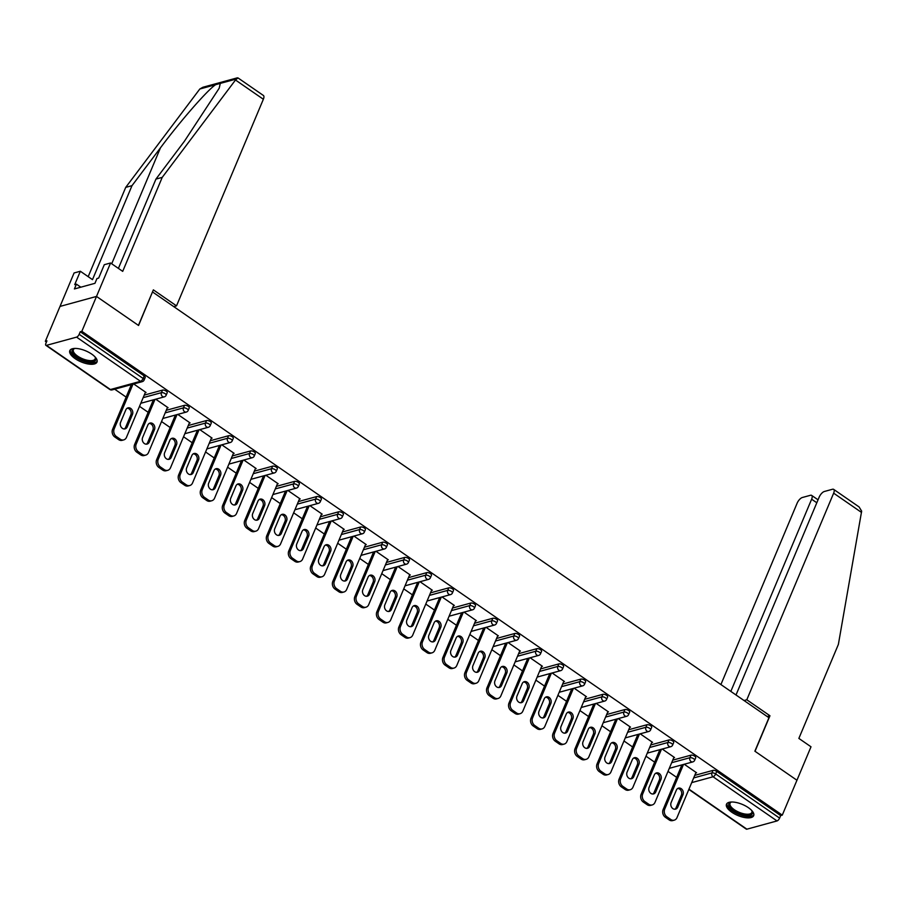 <?xml version="1.0" encoding="UTF-8"?>
<svg xmlns="http://www.w3.org/2000/svg" width="907" height="907" viewBox="0 0 907 907"><rect width="100%" height="100%" fill="white"/><g stroke="black" fill="none" stroke-linecap="round" stroke-linejoin="round"><path stroke-width="1.36" d="M75.1 358.628A14.739 5.975 -157.2 0 0 96.992 362.074A14.739 5.975 -157.2 0 0 91.698 354.093A14.739 5.975 -157.2 0 0 69.805 350.646A14.739 5.975 -157.2 0 0 75.1 358.628M731.779 812.218A14.739 5.975 -157.2 0 0 753.672 815.665A14.739 5.975 -157.2 0 0 748.377 807.672A14.739 5.975 -157.2 0 0 726.484 804.237A14.739 5.975 -157.2 0 0 731.779 812.218M118.398 268.393L155.936 179.098L162.217 177.387L122.706 271.363L110.563 262.985L104.294 264.697L98.67 278.075L96.958 278.54L94.952 283.324L74.419 288.948L76.426 284.163L74.725 284.628L80.349 271.25L74.079 272.962L45.35 341.304L46.45 342.064M114.679 389.194L126.13 397.096M139.508 406.336L148.158 412.311M161.525 421.551L170.176 427.526M183.554 436.766L192.193 442.729M205.572 451.969L214.211 457.944M227.589 467.184L236.239 473.159M249.618 482.388L258.257 488.363M271.635 497.603L280.274 503.578M293.653 512.818L302.303 518.781M315.67 528.021L324.321 533.996M337.699 543.236L346.338 549.211M359.716 558.451L368.367 564.415M381.734 573.655L390.384 579.63M403.762 588.87L412.402 594.833M425.78 604.073L434.43 610.048M447.797 619.288L456.448 625.263M469.826 634.503L478.465 640.467M491.843 649.707L500.494 655.682M513.861 664.922L522.511 670.897M535.89 680.125L544.529 686.1M557.907 695.34L566.546 701.315M579.924 710.555L588.575 716.519M601.953 725.759L610.592 731.734M623.971 740.974L632.61 746.949M645.988 756.189L654.639 762.152M668.006 771.392L676.656 777.367M110.563 262.985L96.505 296.43L60.009 306.419L96.505 296.43L138.567 325.488L152.433 292.088M152.637 292.031L768.943 717.732L754.873 751.189L796.947 780.247L782.276 815.132L780.678 815.563L716.734 771.392L715.668 773.943L779.612 818.114L780.678 815.563M779.612 818.114A2.834 1.19 124.6 0 1 777.016 820.937L746.903 829.179A2.834 1.19 124.6 0 1 746.291 829.123L688.844 789.441M173.747 306.623L176.514 305.863L153.362 289.866L138.431 325.386L96.505 296.43L81.845 331.316L782.276 815.132M45.35 341.304L46.949 340.862L45.872 343.413A2.834 1.19 -55.4 0 0 45.86 345.306A2.834 1.19 -55.4 0 0 46.461 345.363L76.573 337.132A2.834 1.19 -55.4 0 0 79.17 334.298L80.247 331.758L81.845 331.316M684.252 764.25L696.576 772.764L695.76 772.991M80.247 331.758L144.19 375.917A2.834 1.145 22.8 0 1 145.211 377.459L144.134 380.01A2.834 1.145 22.8 0 0 143.125 378.468L144.19 375.917M694.751 775.372L713.027 770.372A2.834 1.145 22.8 0 1 716.734 771.392M144.224 395.112L162.5 390.112A2.834 1.145 22.8 0 1 166.208 391.132A2.834 1.145 22.8 0 1 167.228 392.674L166.162 395.214A2.834 1.145 22.8 0 0 165.142 393.683A2.834 1.145 -157.2 0 0 161.423 392.652L162.5 390.112M166.253 410.315L184.518 405.316A2.834 1.145 22.8 0 1 188.237 406.347A2.834 1.145 22.8 0 1 189.246 407.878L188.18 410.429A2.834 1.145 22.8 0 0 187.159 408.898A2.834 1.145 -157.2 0 0 183.452 407.867L184.518 405.316M188.271 425.53L206.547 420.531A2.834 1.145 22.8 0 1 210.254 421.551A2.834 1.145 22.8 0 1 211.274 423.093L210.197 425.644A2.834 1.145 22.8 0 0 209.188 424.102A2.834 1.145 -157.2 0 0 205.47 423.081L206.547 420.531M210.288 440.734L228.564 435.734A2.834 1.145 22.8 0 1 232.271 436.766A2.834 1.145 22.8 0 1 233.292 438.296L232.226 440.847A2.834 1.145 22.8 0 0 231.206 439.317A2.834 1.145 -157.2 0 0 227.487 438.285L228.564 435.734M232.317 455.949L250.581 450.949A2.834 1.145 22.8 0 1 254.3 451.981A2.834 1.145 22.8 0 1 255.309 453.511L254.243 456.062A2.834 1.145 22.8 0 0 253.223 454.52A2.834 1.145 -157.2 0 0 249.516 453.5L250.581 450.949M254.334 471.164L272.599 466.164A2.834 1.145 22.8 0 1 276.318 467.184A2.834 1.145 22.8 0 1 277.338 468.726L276.261 471.266A2.834 1.145 22.8 0 0 275.24 469.735A2.834 1.145 -157.2 0 0 271.533 468.704L272.599 466.164M276.352 486.367L294.628 481.368A2.834 1.145 22.8 0 1 298.335 482.399A2.834 1.145 22.8 0 1 299.355 483.93L298.29 486.481A2.834 1.145 22.8 0 0 297.269 484.95A2.834 1.145 -157.2 0 0 293.551 483.919L294.628 481.368M298.38 501.582L316.645 496.583A2.834 1.145 22.8 0 1 320.364 497.603A2.834 1.145 22.8 0 1 321.373 499.145L320.307 501.696A2.834 1.145 22.8 0 0 319.287 500.154A2.834 1.145 -157.2 0 0 315.579 499.133L316.645 496.583M320.398 516.786L338.662 511.797A2.834 1.145 22.8 0 1 342.381 512.818A2.834 1.145 22.8 0 1 343.402 514.348L342.324 516.899A2.834 1.145 22.8 0 0 341.304 515.369A2.834 1.145 -157.2 0 0 337.597 514.337L338.662 511.797M342.415 532.001L360.691 527.001A2.834 1.145 22.8 0 1 364.399 528.033A2.834 1.145 22.8 0 1 365.419 529.563L364.342 532.114A2.834 1.145 22.8 0 0 363.333 530.572A2.834 1.145 -157.2 0 0 359.614 529.552L360.691 527.001M364.444 547.216L382.709 542.216A2.834 1.145 22.8 0 1 386.427 543.236A2.834 1.145 22.8 0 1 387.436 544.778L386.371 547.318A2.834 1.145 22.8 0 0 385.35 545.787A2.834 1.145 -157.2 0 0 381.643 544.767L382.709 542.216M386.461 562.419L404.726 557.42A2.834 1.145 22.8 0 1 408.445 558.451A2.834 1.145 22.8 0 1 409.465 559.982L408.388 562.533A2.834 1.145 22.8 0 0 407.368 561.002A2.834 1.145 -157.2 0 0 403.66 559.97L404.726 557.42M408.479 577.634L426.755 572.634A2.834 1.145 22.8 0 1 430.462 573.655A2.834 1.145 22.8 0 1 431.483 575.197L430.406 577.748A2.834 1.145 22.8 0 0 429.396 576.206A2.834 1.145 -157.2 0 0 425.678 575.185L426.755 572.634M430.496 592.849L448.772 587.849A2.834 1.145 22.8 0 1 452.48 588.87A2.834 1.145 22.8 0 1 453.5 590.412L452.434 592.951A2.834 1.145 22.8 0 0 451.414 591.421A2.834 1.145 -157.2 0 0 447.695 590.389L448.772 587.849M452.525 608.053L470.79 603.053A2.834 1.145 22.8 0 1 474.508 604.085A2.834 1.145 22.8 0 1 475.529 605.615L474.452 608.166A2.834 1.145 22.8 0 0 473.431 606.624A2.834 1.145 -157.2 0 0 469.724 605.604L470.79 603.053M474.542 623.268L492.818 618.268A2.834 1.145 22.8 0 1 496.526 619.288A2.834 1.145 22.8 0 1 497.546 620.83L496.469 623.381A2.834 1.145 22.8 0 0 495.46 621.839A2.834 1.145 -157.2 0 0 491.741 620.819L492.818 618.268M496.56 638.471L514.836 633.471A2.834 1.145 22.8 0 1 518.543 634.503A2.834 1.145 22.8 0 1 519.564 636.034L518.498 638.585A2.834 1.145 22.8 0 0 517.478 637.054A2.834 1.145 -157.2 0 0 513.759 636.022L514.836 633.471M518.589 653.686L536.853 648.686A2.834 1.145 22.8 0 1 540.572 649.718A2.834 1.145 22.8 0 1 541.581 651.249L540.515 653.8A2.834 1.145 22.8 0 0 539.495 652.258A2.834 1.145 -157.2 0 0 535.788 651.237L536.853 648.686M540.606 668.901L558.882 663.901A2.834 1.145 22.8 0 1 562.589 664.922A2.834 1.145 22.8 0 1 563.61 666.464L562.533 669.003A2.834 1.145 22.8 0 0 561.524 667.473A2.834 1.145 -157.2 0 0 557.805 666.441L558.882 663.901M562.623 684.105L580.899 679.105A2.834 1.145 22.8 0 1 584.607 680.137A2.834 1.145 22.8 0 1 585.627 681.667L584.562 684.218A2.834 1.145 22.8 0 0 583.541 682.688A2.834 1.145 -157.2 0 0 579.822 681.656L580.899 679.105M584.652 699.32L602.917 694.32A2.834 1.145 22.8 0 1 606.636 695.34A2.834 1.145 22.8 0 1 607.645 696.882L606.579 699.433A2.834 1.145 22.8 0 0 605.559 697.891A2.834 1.145 -157.2 0 0 601.851 696.871L602.917 694.32M606.67 714.523L624.934 709.535A2.834 1.145 22.8 0 1 628.653 710.555A2.834 1.145 22.8 0 1 629.673 712.086L628.596 714.637A2.834 1.145 22.8 0 0 627.576 713.106A2.834 1.145 -157.2 0 0 623.869 712.074L624.934 709.535M628.687 729.738L646.963 724.738A2.834 1.145 22.8 0 1 650.67 725.77A2.834 1.145 22.8 0 1 651.691 727.301L650.625 729.852A2.834 1.145 22.8 0 0 649.605 728.31A2.834 1.145 -157.2 0 0 645.886 727.289L646.963 724.738M650.716 744.953L668.981 739.953A2.834 1.145 22.8 0 1 672.699 740.974A2.834 1.145 22.8 0 1 673.708 742.516L672.643 745.055A2.834 1.145 22.8 0 0 671.622 743.525A2.834 1.145 -157.2 0 0 667.915 742.504L668.981 739.953M672.733 760.157L690.998 755.157A2.834 1.145 22.8 0 1 694.717 756.189A2.834 1.145 22.8 0 1 695.737 757.719L694.66 760.27A2.834 1.145 22.8 0 0 693.64 758.74A2.834 1.145 -157.2 0 0 689.932 757.708L690.998 755.157M673.731 757.776L674.559 757.549L662.235 749.035M651.714 742.561L652.541 742.345L640.206 733.82M629.696 727.357L630.512 727.131L618.189 718.616M607.667 712.142L608.495 711.916L596.171 703.401M585.65 696.939L586.478 696.712L574.142 688.198M563.632 681.724L564.449 681.497L552.125 672.983M541.604 666.509L542.431 666.282L530.107 657.768M519.586 651.305L520.414 651.079L508.079 642.564M497.569 636.09L498.385 635.864L486.061 627.349M475.551 620.876L476.368 620.66L464.044 612.146M453.523 605.672L454.35 605.445L442.015 596.931M431.505 590.457L432.333 590.23L419.998 581.716M409.488 575.253L410.304 575.027L397.98 566.512M387.459 560.038L388.287 559.812L375.952 551.297M365.442 544.824L366.269 544.608L353.934 536.082M343.424 529.62L344.241 529.393L331.917 520.879M321.395 514.405L322.223 514.178L309.899 505.664M299.378 499.201L300.206 498.975L287.87 490.46M277.361 483.987L278.177 483.76L265.853 475.245M255.332 468.772L256.159 468.545L243.836 460.03M233.314 453.568L234.142 453.341L221.807 444.827M211.297 438.353L212.113 438.126L199.789 429.612M189.268 423.15L190.096 422.923L177.772 414.408M167.251 407.935L168.078 407.708L155.743 399.193M145.233 392.72L146.05 392.493L133.726 383.978M670.749 819.463L666.94 816.833L665.353 817.264L669.162 819.905L670.749 819.463A5.669 4.603 74.7 0 0 674.264 820.155A5.669 4.603 74.7 0 0 676.996 817.615L696.009 772.367M665.353 817.264A5.669 4.603 -105.3 0 1 663.119 809.566L664.718 809.123L683.493 764.454M664.718 809.123A5.669 4.603 74.7 0 0 666.94 816.833M682.982 794.713A4.444 3.605 74.7 0 0 682.404 789.872A4.444 3.605 74.7 0 0 678.493 788.138A4.444 3.605 74.7 0 0 676.35 790.133L671.123 802.559A4.444 3.605 74.7 0 0 671.69 807.4A4.444 3.605 74.7 0 0 675.613 809.135A4.444 3.605 74.7 0 0 677.756 807.139L682.982 794.713L681.384 795.156A4.444 3.605 74.7 0 0 681.078 790.734A4.444 3.605 74.7 0 0 677.722 788.466M674.264 820.155L672.665 820.597A5.669 4.603 -105.3 0 1 669.162 819.905M663.119 809.566L681.905 764.884M674.785 809.237A4.444 3.605 74.7 0 0 676.157 807.57L681.384 795.156M648.732 804.248L644.922 801.618L643.324 802.06L647.133 804.69L648.732 804.248A5.669 4.603 74.7 0 0 652.235 804.94A5.669 4.603 74.7 0 0 654.979 802.4L673.992 757.164M643.324 802.06A5.669 4.603 -105.3 0 1 641.102 794.351L642.7 793.92L661.475 749.239M642.7 793.92A5.669 4.603 74.7 0 0 644.922 801.618M660.954 779.498A4.444 3.605 74.7 0 0 660.387 774.657A4.444 3.605 74.7 0 0 656.464 772.923A4.444 3.605 74.7 0 0 654.321 774.918L649.106 787.344A4.444 3.605 74.7 0 0 649.673 792.185A4.444 3.605 74.7 0 0 653.596 793.92A4.444 3.605 74.7 0 0 655.738 791.924L660.954 779.498L659.366 779.941A4.444 3.605 74.7 0 0 659.049 775.53A4.444 3.605 74.7 0 0 655.704 773.263M652.235 804.94L650.648 805.382A5.669 4.603 -105.3 0 1 647.133 804.69M641.102 794.351L659.877 749.681M652.757 794.022A4.444 3.605 74.7 0 0 654.14 792.367L659.366 779.941M626.714 789.045L622.905 786.414L621.306 786.845L625.116 789.475L626.714 789.045A5.669 4.603 74.7 0 0 630.218 789.736A5.669 4.603 74.7 0 0 632.961 787.185L651.974 741.949M621.306 786.845A5.669 4.603 -105.3 0 1 619.084 779.147L620.671 778.705L639.458 734.035M620.671 778.705A5.669 4.603 74.7 0 0 622.905 786.414M638.936 764.295A4.444 3.605 74.7 0 0 638.369 759.454A4.444 3.605 74.7 0 0 634.447 757.719A4.444 3.605 74.7 0 0 632.304 759.715L627.077 772.129A4.444 3.605 74.7 0 0 627.655 776.982A4.444 3.605 74.7 0 0 631.567 778.705A4.444 3.605 74.7 0 0 633.71 776.721L638.936 764.295L637.338 764.726A4.444 3.605 74.7 0 0 637.031 760.315A4.444 3.605 74.7 0 0 633.687 758.048M630.218 789.736L628.619 790.167A5.669 4.603 -105.3 0 1 625.116 789.475M619.084 779.147L637.859 734.466M630.739 778.818A4.444 3.605 74.7 0 0 632.122 777.152L637.338 764.726M604.686 773.83L600.876 771.199L599.289 771.642L603.098 774.272L604.686 773.83A5.669 4.603 74.7 0 0 608.2 774.521A5.669 4.603 74.7 0 0 610.933 771.982L629.957 726.745M599.289 771.642A5.669 4.603 -105.3 0 1 597.055 763.932L598.654 763.501L617.429 718.82M598.654 763.501A5.669 4.603 74.7 0 0 600.876 771.199M616.919 749.08A4.444 3.605 74.7 0 0 616.341 744.239A4.444 3.605 74.7 0 0 612.429 742.504A4.444 3.605 74.7 0 0 610.286 744.5L605.06 756.926A4.444 3.605 74.7 0 0 605.627 761.767A4.444 3.605 74.7 0 0 609.549 763.501A4.444 3.605 74.7 0 0 611.692 761.506L616.919 749.08L615.32 749.522A4.444 3.605 74.7 0 0 615.014 745.101A4.444 3.605 74.7 0 0 611.658 742.833M608.2 774.521L606.602 774.963A5.669 4.603 -105.3 0 1 603.098 774.272M597.055 763.932L615.842 719.262M608.722 763.603A4.444 3.605 74.7 0 0 610.094 761.948L615.32 749.522M582.668 758.626L578.859 755.985L577.26 756.427L581.07 759.057L582.668 758.626A5.669 4.603 74.7 0 0 586.171 759.318A5.669 4.603 74.7 0 0 588.915 756.767L607.928 711.53M577.26 756.427A5.669 4.603 -105.3 0 1 575.038 748.717L576.637 748.286L595.411 703.605M576.637 748.286A5.669 4.603 74.7 0 0 578.859 755.985M594.901 733.876A4.444 3.605 74.7 0 0 594.323 729.024A4.444 3.605 74.7 0 0 590.412 727.301A4.444 3.605 74.7 0 0 588.258 729.285L583.042 741.711A4.444 3.605 74.7 0 0 583.609 746.552A4.444 3.605 74.7 0 0 587.532 748.286A4.444 3.605 74.7 0 0 589.675 746.291L594.901 733.876L593.303 734.307A4.444 3.605 74.7 0 0 592.985 729.897A4.444 3.605 74.7 0 0 589.641 727.629M586.171 759.318L584.584 759.749A5.669 4.603 -105.3 0 1 581.07 759.057M575.038 748.717L593.813 704.047M586.704 748.388A4.444 3.605 74.7 0 0 588.076 746.733L593.303 734.307M560.651 743.411L556.841 740.781L555.243 741.212L559.052 743.853L560.651 743.411A5.669 4.603 74.7 0 0 564.154 744.103A5.669 4.603 74.7 0 0 566.898 741.563L585.911 696.315M555.243 741.212A5.669 4.603 -105.3 0 1 553.021 733.514L554.608 733.071L573.394 688.402M554.608 733.071A5.669 4.603 74.7 0 0 556.841 740.781M572.873 718.661A4.444 3.605 74.7 0 0 572.306 713.82A4.444 3.605 74.7 0 0 568.383 712.086A4.444 3.605 74.7 0 0 566.24 714.081L561.014 726.507A4.444 3.605 74.7 0 0 561.592 731.348A4.444 3.605 74.7 0 0 565.503 733.083A4.444 3.605 74.7 0 0 567.657 731.087L572.873 718.661L571.274 719.092A4.444 3.605 74.7 0 0 570.968 714.682A4.444 3.605 74.7 0 0 567.623 712.414M564.154 744.103L562.555 744.534A5.669 4.603 -105.3 0 1 559.052 743.853M553.021 733.514L571.795 688.832M564.676 733.185A4.444 3.605 74.7 0 0 566.059 731.518L571.274 719.092M751.835 810.62A12.755 5.17 22.8 0 1 752.039 810.994A12.755 5.17 22.8 0 1 739.16 813.67A12.755 5.17 22.8 0 1 730.963 802.128A12.755 5.17 22.8 0 1 731.371 802.015M731.45 802.015A11.814 4.784 -157.2 0 0 730.056 803.296A11.814 4.784 -157.2 0 0 739.602 812.502A11.814 4.784 -157.2 0 0 751.835 812.457A11.814 4.784 -157.2 0 0 751.778 810.563M726.961 803.5A14.648 5.941 -157.2 0 0 738.944 814.407A14.648 5.941 -157.2 0 0 753.864 814.815M95.156 357.029A12.755 5.17 22.8 0 1 95.371 357.403A12.755 5.17 22.8 0 1 82.48 360.079A12.755 5.17 22.8 0 1 74.283 348.537A12.755 5.17 22.8 0 1 74.691 348.435M74.771 348.435A11.814 4.784 -157.2 0 0 73.376 349.717A11.814 4.784 -157.2 0 0 82.922 358.911A11.814 4.784 -157.2 0 0 95.156 358.866A11.814 4.784 -157.2 0 0 95.099 356.973M70.281 349.921A14.648 5.941 -157.2 0 0 82.265 360.816A14.648 5.941 -157.2 0 0 97.185 361.224M833.68 489.383L859.076 506.922L861.65 511.129L838.374 644.423L798.863 738.411L811.005 746.79L796.947 780.247L755.021 751.291L769.952 715.759L746.801 699.773L833.646 493.17A5.669 2.381 -55.4 0 0 833.68 489.383A5.669 2.381 -55.4 0 0 832.467 489.27L824.384 491.481A5.669 2.381 -55.4 0 0 819.18 497.127L736.008 694.989M746.801 699.773L744.023 700.533M816.81 502.773L811.629 499.201A5.669 2.381 -55.4 0 0 811.652 495.403A5.669 2.381 -55.4 0 0 810.439 495.29L802.355 497.501A5.669 2.381 -55.4 0 0 797.151 503.158L720.906 684.558M811.629 499.201L730.827 691.406M769.952 715.759L767.175 716.519M235.491 80.009L237.997 77.923L263.393 95.462A5.669 2.381 124.6 0 1 263.359 99.26L235.491 80.009L162.217 177.387M155.936 179.098L184.404 141.265L219.177 88.251L220.299 83.399L215.662 84.668C207.828 89.612 180.368 121.039 160.471 147.818L132.003 185.652L92.491 279.639L80.349 271.25M237.385 77.821L202.839 87.276L199.823 88.999L125.722 187.375L132.003 185.652M125.722 187.375L88.183 276.658M176.514 305.863L263.359 99.26M80.814 287.19L76.426 284.163M538.633 728.196L534.813 725.566L533.225 726.008L537.035 728.638L538.633 728.196A5.669 4.603 74.7 0 0 542.137 728.888A5.669 4.603 74.7 0 0 544.869 726.348L563.893 681.112M533.225 726.008A5.669 4.603 -105.3 0 1 530.992 718.299L532.59 717.868L551.365 673.187M532.59 717.868A5.669 4.603 74.7 0 0 534.813 725.566M550.855 703.447A4.444 3.605 74.7 0 0 550.277 698.605A4.444 3.605 74.7 0 0 546.365 696.871A4.444 3.605 74.7 0 0 544.223 698.866L538.996 711.292A4.444 3.605 74.7 0 0 539.574 716.133A4.444 3.605 74.7 0 0 543.486 717.868A4.444 3.605 74.7 0 0 545.629 715.872L550.855 703.447L549.257 703.889A4.444 3.605 74.7 0 0 548.95 699.478A4.444 3.605 74.7 0 0 545.595 697.211M542.137 728.888L540.538 729.33A5.669 4.603 -105.3 0 1 537.035 728.638M530.992 718.299L549.778 673.629M542.658 717.97A4.444 3.605 74.7 0 0 544.03 716.315L549.257 703.889M516.605 712.993L512.795 710.362L511.197 710.793L515.006 713.424L516.605 712.993A5.669 4.603 74.7 0 0 520.108 713.684A5.669 4.603 74.7 0 0 522.851 711.133L541.864 665.897M511.197 710.793A5.669 4.603 -105.3 0 1 508.974 703.095L510.573 702.653L529.348 657.983M510.573 702.653A5.669 4.603 74.7 0 0 512.795 710.362M528.838 688.243A4.444 3.605 74.7 0 0 528.259 683.402A4.444 3.605 74.7 0 0 524.348 681.667A4.444 3.605 74.7 0 0 522.194 683.651L516.979 696.077A4.444 3.605 74.7 0 0 517.546 700.918A4.444 3.605 74.7 0 0 521.468 702.653A4.444 3.605 74.7 0 0 523.611 700.669L528.838 688.243L527.239 688.674A4.444 3.605 74.7 0 0 526.933 684.263A4.444 3.605 74.7 0 0 523.577 681.996M520.108 713.684L518.521 714.115A5.669 4.603 -105.3 0 1 515.006 713.424M508.974 703.095L527.749 658.414M520.641 702.766A4.444 3.605 74.7 0 0 522.013 701.1L527.239 688.674M494.587 697.778L490.778 695.147L489.179 695.578L492.989 698.22L494.587 697.778A5.669 4.603 74.7 0 0 498.09 698.469A5.669 4.603 74.7 0 0 500.834 695.93L519.847 650.682M489.179 695.578A5.669 4.603 -105.3 0 1 486.957 687.88L488.544 687.438L507.33 642.768M488.544 687.438A5.669 4.603 74.7 0 0 490.778 695.147M506.809 673.028A4.444 3.605 74.7 0 0 506.242 668.187A4.444 3.605 74.7 0 0 502.319 666.452A4.444 3.605 74.7 0 0 500.176 668.448L494.95 680.874A4.444 3.605 74.7 0 0 495.528 685.715A4.444 3.605 74.7 0 0 499.44 687.449A4.444 3.605 74.7 0 0 501.594 685.454L506.809 673.028L505.222 673.47A4.444 3.605 74.7 0 0 504.904 669.049A4.444 3.605 74.7 0 0 501.56 666.781M498.09 698.469L496.492 698.912A5.669 4.603 -105.3 0 1 492.989 698.22M486.957 687.88L505.732 643.199M498.612 687.551A4.444 3.605 74.7 0 0 499.995 685.885L505.222 673.47M472.57 682.574L468.749 679.933L467.162 680.375L470.971 683.005L472.57 682.574A5.669 4.603 74.7 0 0 476.073 683.254A5.669 4.603 74.7 0 0 478.805 680.715L497.83 635.478M467.162 680.375A5.669 4.603 -105.3 0 1 464.928 672.665L466.527 672.234L485.313 627.553M466.527 672.234A5.669 4.603 74.7 0 0 468.749 679.933M484.792 657.813A4.444 3.605 74.7 0 0 484.213 652.972A4.444 3.605 74.7 0 0 480.302 651.237A4.444 3.605 74.7 0 0 478.159 653.233L472.932 665.659A4.444 3.605 74.7 0 0 473.511 670.5A4.444 3.605 74.7 0 0 477.422 672.234A4.444 3.605 74.7 0 0 479.565 670.239L484.792 657.813L483.193 658.255A4.444 3.605 74.7 0 0 482.887 653.845A4.444 3.605 74.7 0 0 479.531 651.577M476.073 683.254L474.474 683.697A5.669 4.603 -105.3 0 1 470.971 683.005M464.928 672.665L483.714 627.995M476.594 672.336A4.444 3.605 74.7 0 0 477.978 670.681L483.193 658.255M450.541 667.359L446.732 664.729L445.133 665.16L448.954 667.79L450.541 667.359A5.669 4.603 74.7 0 0 454.056 668.051A5.669 4.603 74.7 0 0 456.788 665.5L475.801 620.263M445.133 665.16A5.669 4.603 -105.3 0 1 442.911 657.462L444.509 657.019L463.284 612.35M444.509 657.019A5.669 4.603 74.7 0 0 446.732 664.729M462.774 642.609A4.444 3.605 74.7 0 0 462.196 637.768A4.444 3.605 74.7 0 0 458.284 636.034A4.444 3.605 74.7 0 0 456.13 638.029L450.915 650.455A4.444 3.605 74.7 0 0 451.482 655.296A4.444 3.605 74.7 0 0 455.405 657.031A4.444 3.605 74.7 0 0 457.547 655.035L462.774 642.609L461.175 643.04A4.444 3.605 74.7 0 0 460.869 638.63A4.444 3.605 74.7 0 0 457.513 636.363M454.056 668.051L452.457 668.482A5.669 4.603 -105.3 0 1 448.954 667.79M442.911 657.462L461.686 612.781M454.577 657.133A4.444 3.605 74.7 0 0 455.949 655.466L461.175 643.04M428.523 652.144L424.714 649.514L423.115 649.956L426.925 652.587L428.523 652.144A5.669 4.603 74.7 0 0 432.027 652.836A5.669 4.603 74.7 0 0 434.77 650.296L453.783 605.06M423.115 649.956A5.669 4.603 -105.3 0 1 420.893 642.247L422.481 641.816L441.267 597.135M422.481 641.816A5.669 4.603 74.7 0 0 424.714 649.514M440.745 627.395A4.444 3.605 74.7 0 0 440.178 622.553A4.444 3.605 74.7 0 0 436.256 620.819A4.444 3.605 74.7 0 0 434.113 622.814L428.886 635.24A4.444 3.605 74.7 0 0 429.465 640.081A4.444 3.605 74.7 0 0 433.376 641.816A4.444 3.605 74.7 0 0 435.53 639.82L440.745 627.395L439.158 627.837A4.444 3.605 74.7 0 0 438.841 623.426A4.444 3.605 74.7 0 0 435.496 621.159M432.027 652.836L430.428 653.278A5.669 4.603 -105.3 0 1 426.925 652.587M420.893 642.247L439.668 597.577M432.548 641.918A4.444 3.605 74.7 0 0 433.931 640.263L439.158 627.837M406.506 636.941L402.697 634.299L401.098 634.741L404.907 637.372L406.506 636.941A5.669 4.603 74.7 0 0 410.009 637.632A5.669 4.603 74.7 0 0 412.742 635.081L431.766 589.845M401.098 634.741A5.669 4.603 -105.3 0 1 398.865 627.043L400.463 626.601L419.249 581.92M400.463 626.601A5.669 4.603 74.7 0 0 402.697 634.299M418.728 612.191A4.444 3.605 74.7 0 0 418.161 607.35A4.444 3.605 74.7 0 0 414.238 605.615A4.444 3.605 74.7 0 0 412.095 607.599L406.869 620.025A4.444 3.605 74.7 0 0 407.447 624.866A4.444 3.605 74.7 0 0 411.359 626.601A4.444 3.605 74.7 0 0 413.501 624.617L418.728 612.191L417.129 612.622A4.444 3.605 74.7 0 0 416.823 608.212A4.444 3.605 74.7 0 0 413.467 605.944M410.009 637.632L408.411 638.063A5.669 4.603 -105.3 0 1 404.907 637.372M398.865 627.043L417.651 582.362M410.531 626.714A4.444 3.605 74.7 0 0 411.914 625.048L417.129 612.622M384.477 621.726L380.668 619.096L379.069 619.526L382.89 622.168L384.477 621.726A5.669 4.603 74.7 0 0 387.992 622.417A5.669 4.603 74.7 0 0 390.724 619.878L409.737 574.63M379.069 619.526A5.669 4.603 -105.3 0 1 376.847 611.828L378.446 611.386L397.221 566.716M378.446 611.386A5.669 4.603 74.7 0 0 380.668 619.096M396.71 596.976A4.444 3.605 74.7 0 0 396.132 592.135A4.444 3.605 74.7 0 0 392.221 590.4A4.444 3.605 74.7 0 0 390.078 592.396L384.851 604.822A4.444 3.605 74.7 0 0 385.418 609.663A4.444 3.605 74.7 0 0 389.341 611.397A4.444 3.605 74.7 0 0 391.484 609.402L396.71 596.976L395.112 597.418A4.444 3.605 74.7 0 0 394.806 592.997A4.444 3.605 74.7 0 0 391.45 590.729M387.992 622.417L386.393 622.86A5.669 4.603 -105.3 0 1 382.89 622.168M376.847 611.828L395.633 567.147M388.513 611.499A4.444 3.605 74.7 0 0 389.885 609.833L395.112 597.418M362.46 606.511L358.65 603.881L357.052 604.323L360.861 606.953L362.46 606.511A5.669 4.603 74.7 0 0 365.963 607.202A5.669 4.603 74.7 0 0 368.707 604.663L387.72 559.426M357.052 604.323A5.669 4.603 -105.3 0 1 354.83 596.613L356.428 596.182L375.203 551.501M356.428 596.182A5.669 4.603 74.7 0 0 358.65 603.881M374.682 581.761A4.444 3.605 74.7 0 0 374.115 576.92A4.444 3.605 74.7 0 0 370.192 575.185A4.444 3.605 74.7 0 0 368.049 577.181L362.834 589.607A4.444 3.605 74.7 0 0 363.401 594.448A4.444 3.605 74.7 0 0 367.324 596.182A4.444 3.605 74.7 0 0 369.466 594.187L374.682 581.761L373.094 582.203A4.444 3.605 74.7 0 0 372.777 577.793A4.444 3.605 74.7 0 0 369.432 575.526M365.963 607.202L364.365 607.645A5.669 4.603 -105.3 0 1 360.861 606.953M354.83 596.613L373.605 551.944M366.485 596.284A4.444 3.605 74.7 0 0 367.868 594.629L373.094 582.203M340.442 591.307L336.633 588.677L335.034 589.108L338.844 591.738L340.442 591.307A5.669 4.603 74.7 0 0 343.946 591.999A5.669 4.603 74.7 0 0 346.678 589.448L365.702 544.211M335.034 589.108A5.669 4.603 -105.3 0 1 332.801 581.41L334.4 580.968L353.186 536.298M334.4 580.968A5.669 4.603 74.7 0 0 336.633 588.677M352.664 566.558A4.444 3.605 74.7 0 0 352.097 561.716A4.444 3.605 74.7 0 0 348.175 559.982A4.444 3.605 74.7 0 0 346.032 561.977L340.805 574.392A4.444 3.605 74.7 0 0 341.383 579.244A4.444 3.605 74.7 0 0 345.295 580.968A4.444 3.605 74.7 0 0 347.438 578.983L352.664 566.558L351.066 566.988A4.444 3.605 74.7 0 0 350.76 562.578A4.444 3.605 74.7 0 0 347.404 560.311M343.946 591.999L342.347 592.43A5.669 4.603 -105.3 0 1 338.844 591.738M332.801 581.41L351.587 536.729M344.467 581.081A4.444 3.605 74.7 0 0 345.85 579.414L351.066 566.988M318.414 576.092L314.604 573.462L313.017 573.904L316.826 576.535L318.414 576.092A5.669 4.603 74.7 0 0 321.928 576.784A5.669 4.603 74.7 0 0 324.661 574.244L343.674 529.008M313.017 573.904A5.669 4.603 -105.3 0 1 310.784 566.195L312.382 565.764L331.157 521.083M312.382 565.764A5.669 4.603 74.7 0 0 314.604 573.462M330.647 551.343A4.444 3.605 74.7 0 0 330.069 546.502A4.444 3.605 74.7 0 0 326.157 544.767A4.444 3.605 74.7 0 0 324.014 546.762L318.788 559.188A4.444 3.605 74.7 0 0 319.355 564.029A4.444 3.605 74.7 0 0 323.277 565.764A4.444 3.605 74.7 0 0 325.42 563.769L330.647 551.343L329.048 551.785A4.444 3.605 74.7 0 0 328.742 547.363A4.444 3.605 74.7 0 0 325.386 545.096M321.928 576.784L320.33 577.226A5.669 4.603 -105.3 0 1 316.826 576.535M310.784 566.195L329.57 521.525M322.45 565.866A4.444 3.605 74.7 0 0 323.822 564.211L329.048 551.785M296.396 560.889L292.587 558.247L290.988 558.689L294.798 561.32L296.396 560.889A5.669 4.603 74.7 0 0 299.9 561.58A5.669 4.603 74.7 0 0 302.643 559.029L321.656 513.793M290.988 558.689A5.669 4.603 -105.3 0 1 288.766 550.98L290.365 550.549L309.14 505.868M290.365 550.549A5.669 4.603 74.7 0 0 292.587 558.247M308.618 536.139A4.444 3.605 74.7 0 0 308.051 531.287A4.444 3.605 74.7 0 0 304.128 529.563A4.444 3.605 74.7 0 0 301.986 531.547L296.77 543.973A4.444 3.605 74.7 0 0 297.337 548.814A4.444 3.605 74.7 0 0 301.26 550.549A4.444 3.605 74.7 0 0 303.403 548.554L308.618 536.139L307.031 536.57A4.444 3.605 74.7 0 0 306.713 532.16A4.444 3.605 74.7 0 0 303.369 529.892M299.9 561.58L298.312 562.011A5.669 4.603 -105.3 0 1 294.798 561.32M288.766 550.98L307.541 506.31M300.421 550.651A4.444 3.605 74.7 0 0 301.804 548.996L307.031 536.57M274.379 545.674L270.569 543.044L268.971 543.474L272.78 546.116L274.379 545.674A5.669 4.603 74.7 0 0 277.882 546.365A5.669 4.603 74.7 0 0 280.626 543.826L299.639 498.578M268.971 543.474A5.669 4.603 -105.3 0 1 266.749 535.776L268.336 535.334L287.122 490.664M268.336 535.334A5.669 4.603 74.7 0 0 270.569 543.044M286.601 520.924A4.444 3.605 74.7 0 0 286.034 516.083A4.444 3.605 74.7 0 0 282.111 514.348A4.444 3.605 74.7 0 0 279.968 516.344L274.742 528.77A4.444 3.605 74.7 0 0 275.32 533.611A4.444 3.605 74.7 0 0 279.231 535.345A4.444 3.605 74.7 0 0 281.374 533.35L286.601 520.924L285.002 521.355A4.444 3.605 74.7 0 0 284.696 516.945A4.444 3.605 74.7 0 0 281.351 514.677M277.882 546.365L276.284 546.796A5.669 4.603 -105.3 0 1 272.78 546.116M266.749 535.776L285.524 491.095M278.404 535.447A4.444 3.605 74.7 0 0 279.787 533.781L285.002 521.355M252.35 530.459L248.541 527.829L246.953 528.271L250.763 530.901L252.35 530.459A5.669 4.603 74.7 0 0 255.865 531.151A5.669 4.603 74.7 0 0 258.597 528.611L277.621 483.374M246.953 528.271A5.669 4.603 -105.3 0 1 244.72 520.561L246.319 520.13L265.093 475.449M246.319 520.13A5.669 4.603 74.7 0 0 248.541 527.829M264.583 505.709A4.444 3.605 74.7 0 0 264.005 500.868A4.444 3.605 74.7 0 0 260.094 499.133A4.444 3.605 74.7 0 0 257.951 501.129L252.724 513.555A4.444 3.605 74.7 0 0 253.291 518.396A4.444 3.605 74.7 0 0 257.214 520.13A4.444 3.605 74.7 0 0 259.357 518.135L264.583 505.709L262.985 506.151A4.444 3.605 74.7 0 0 262.679 501.741A4.444 3.605 74.7 0 0 259.323 499.474M255.865 531.151L254.266 531.593A5.669 4.603 -105.3 0 1 250.763 530.901M244.72 520.561L263.506 475.892M256.386 520.233A4.444 3.605 74.7 0 0 257.758 518.577L262.985 506.151M230.333 515.255L226.523 512.625L224.925 513.056L228.734 515.686L230.333 515.255A5.669 4.603 74.7 0 0 233.836 515.947A5.669 4.603 74.7 0 0 236.58 513.396L255.593 468.159M224.925 513.056A5.669 4.603 -105.3 0 1 222.703 505.358L224.301 504.916L243.076 460.246M224.301 504.916A5.669 4.603 74.7 0 0 226.523 512.625M242.566 490.506A4.444 3.605 74.7 0 0 241.988 485.664A4.444 3.605 74.7 0 0 238.076 483.93A4.444 3.605 74.7 0 0 235.922 485.914L230.707 498.34A4.444 3.605 74.7 0 0 231.274 503.181A4.444 3.605 74.7 0 0 235.196 504.916A4.444 3.605 74.7 0 0 237.339 502.932L242.566 490.506L240.967 490.936A4.444 3.605 74.7 0 0 240.65 486.526A4.444 3.605 74.7 0 0 237.305 484.259M233.836 515.947L232.249 516.378A5.669 4.603 -105.3 0 1 228.734 515.686M222.703 505.358L241.477 460.677M234.369 505.029A4.444 3.605 74.7 0 0 235.741 503.362L240.967 490.936M208.315 500.04L204.506 497.41L202.907 497.841L206.717 500.483L208.315 500.04A5.669 4.603 74.7 0 0 211.819 500.732A5.669 4.603 74.7 0 0 214.562 498.192L233.575 452.944M202.907 497.841A5.669 4.603 -105.3 0 1 200.685 490.143L202.272 489.701L221.059 445.031M202.272 489.701A5.669 4.603 74.7 0 0 204.506 497.41M220.537 475.291A4.444 3.605 74.7 0 0 219.97 470.45A4.444 3.605 74.7 0 0 216.047 468.715A4.444 3.605 74.7 0 0 213.905 470.71L208.678 483.136A4.444 3.605 74.7 0 0 209.256 487.977A4.444 3.605 74.7 0 0 213.168 489.712A4.444 3.605 74.7 0 0 215.322 487.717L220.537 475.291L218.938 475.733A4.444 3.605 74.7 0 0 218.632 471.311A4.444 3.605 74.7 0 0 215.288 469.044M211.819 500.732L210.22 501.174A5.669 4.603 -105.3 0 1 206.717 500.483M200.685 490.143L219.46 445.462M212.34 489.814A4.444 3.605 74.7 0 0 213.723 488.159L218.938 475.733M186.298 484.837L182.477 482.195L180.89 482.637L184.699 485.268L186.298 484.837A5.669 4.603 74.7 0 0 189.801 485.517A5.669 4.603 74.7 0 0 192.533 482.978L211.558 437.741M180.89 482.637A5.669 4.603 -105.3 0 1 178.656 474.928L180.255 474.497L199.03 429.816M180.255 474.497A5.669 4.603 74.7 0 0 182.477 482.195M198.52 460.076A4.444 3.605 74.7 0 0 197.941 455.235A4.444 3.605 74.7 0 0 194.03 453.5A4.444 3.605 74.7 0 0 191.887 455.495L186.661 467.921A4.444 3.605 74.7 0 0 187.239 472.762A4.444 3.605 74.7 0 0 191.15 474.497A4.444 3.605 74.7 0 0 193.293 472.502L198.52 460.076L196.921 460.518A4.444 3.605 74.7 0 0 196.615 456.108A4.444 3.605 74.7 0 0 193.259 453.84M189.801 485.517L188.203 485.959A5.669 4.603 -105.3 0 1 184.699 485.268M178.656 474.928L197.443 430.258M190.323 474.599A4.444 3.605 74.7 0 0 191.694 472.944L196.921 460.518M164.269 469.622L160.46 466.992L158.861 467.422L162.67 470.053L164.269 469.622A5.669 4.603 74.7 0 0 167.772 470.314A5.669 4.603 74.7 0 0 170.516 467.763L189.529 422.526M158.861 467.422A5.669 4.603 -105.3 0 1 156.639 459.724L158.237 459.282L177.012 414.612M158.237 459.282A5.669 4.603 74.7 0 0 160.46 466.992M176.502 444.872A4.444 3.605 74.7 0 0 175.924 440.031A4.444 3.605 74.7 0 0 172.013 438.296A4.444 3.605 74.7 0 0 169.858 440.292L164.643 452.718A4.444 3.605 74.7 0 0 165.21 457.559A4.444 3.605 74.7 0 0 169.133 459.293A4.444 3.605 74.7 0 0 171.276 457.298L176.502 444.872L174.904 445.303A4.444 3.605 74.7 0 0 174.597 440.893A4.444 3.605 74.7 0 0 171.242 438.625M167.772 470.314L166.185 470.744A5.669 4.603 -105.3 0 1 162.67 470.053M156.639 459.724L175.414 415.043M168.305 459.396A4.444 3.605 74.7 0 0 169.677 457.729L174.904 445.303M142.252 454.407L138.442 451.777L136.844 452.219L140.653 454.849L142.252 454.407A5.669 4.603 74.7 0 0 145.755 455.099A5.669 4.603 74.7 0 0 148.499 452.559L167.512 407.322M136.844 452.219A5.669 4.603 -105.3 0 1 134.621 444.509L136.209 444.079L154.995 399.397M136.209 444.079A5.669 4.603 74.7 0 0 138.442 451.777M154.473 429.657A4.444 3.605 74.7 0 0 153.907 424.816A4.444 3.605 74.7 0 0 149.984 423.081A4.444 3.605 74.7 0 0 147.841 425.077L142.614 437.503A4.444 3.605 74.7 0 0 143.193 442.344A4.444 3.605 74.7 0 0 147.104 444.079A4.444 3.605 74.7 0 0 149.258 442.083L154.473 429.657L152.886 430.099A4.444 3.605 74.7 0 0 152.569 425.689A4.444 3.605 74.7 0 0 149.224 423.422M145.755 455.099L144.156 455.541A5.669 4.603 -105.3 0 1 140.653 454.849M134.621 444.509L153.396 399.84M146.276 444.181A4.444 3.605 74.7 0 0 147.66 442.525L152.886 430.099M120.234 439.203L116.413 436.573L114.826 437.004L118.636 439.634L120.234 439.203A5.669 4.603 74.7 0 0 123.737 439.895A5.669 4.603 74.7 0 0 126.47 437.344L145.494 392.107M114.826 437.004A5.669 4.603 -105.3 0 1 112.593 429.306L114.191 428.864L132.978 384.183M114.191 428.864A5.669 4.603 74.7 0 0 116.413 436.573M132.456 414.454A4.444 3.605 74.7 0 0 131.878 409.613A4.444 3.605 74.7 0 0 127.966 407.878A4.444 3.605 74.7 0 0 125.824 409.862L120.597 422.288A4.444 3.605 74.7 0 0 121.175 427.129A4.444 3.605 74.7 0 0 125.087 428.864A4.444 3.605 74.7 0 0 127.229 426.88L132.456 414.454L130.857 414.884A4.444 3.605 74.7 0 0 130.551 410.474A4.444 3.605 74.7 0 0 127.195 408.207M123.737 439.895L122.139 440.326A5.669 4.603 -105.3 0 1 118.636 439.634M112.593 429.306L131.379 384.625M124.259 428.977A4.444 3.605 74.7 0 0 125.642 427.31L130.857 414.884M777.016 820.937L713.061 776.777L691.712 782.616M688.957 789.158L746.903 829.179M693.685 777.923L711.95 772.923A2.834 1.145 -157.2 0 1 715.668 773.943A2.834 1.19 124.6 0 1 713.061 776.777A2.834 2.302 -105.3 0 1 711.95 772.923L713.027 770.372M46.461 345.363L110.416 389.534L140.517 381.303L76.573 337.132M79.17 334.298L143.125 378.468A2.834 1.19 -55.4 0 1 140.517 381.303A2.834 2.302 74.7 0 0 142.274 381.643A2.834 2.834 0 0 0 144.134 380.01M45.86 345.306L109.804 389.477A2.834 1.19 -55.4 0 0 110.416 389.534A2.834 2.302 74.7 0 0 112.162 389.885L142.274 381.643M671.656 762.708L689.932 757.708A2.834 2.302 -105.3 0 0 691.043 761.563A2.834 2.302 74.7 0 0 692.801 761.903A2.834 2.834 0 0 0 694.66 760.27M649.639 747.504L667.915 742.504A2.834 2.302 -105.3 0 0 669.026 746.348A2.834 2.302 74.7 0 0 670.772 746.699A2.834 2.834 0 0 0 672.643 745.055M627.621 732.289L645.886 727.289A2.834 2.302 -105.3 0 0 646.997 731.144A2.834 2.302 74.7 0 0 648.754 731.484A2.834 2.834 0 0 0 650.625 729.852M605.593 717.074L623.869 712.074A2.834 2.302 -105.3 0 0 624.98 715.929A2.834 2.302 74.7 0 0 626.737 716.281A2.834 2.834 0 0 0 628.596 714.637M583.575 701.871L601.851 696.871A2.834 2.302 -105.3 0 0 602.962 700.714A2.834 2.302 74.7 0 0 604.708 701.066A2.834 2.834 0 0 0 606.579 699.433M561.558 686.656L579.822 681.656A2.834 2.302 -105.3 0 0 580.933 685.511A2.834 2.302 74.7 0 0 582.691 685.851A2.834 2.834 0 0 0 584.562 684.218M539.54 671.441L557.805 666.441A2.834 2.302 -105.3 0 0 558.916 670.296A2.834 2.302 74.7 0 0 560.673 670.647A2.834 2.834 0 0 0 562.533 669.003M517.512 656.237L535.788 651.237A2.834 2.302 -105.3 0 0 536.899 655.092A2.834 2.302 74.7 0 0 538.645 655.432A2.834 2.834 0 0 0 540.515 653.8M495.494 641.022L513.759 636.022A2.834 2.302 -105.3 0 0 514.881 639.877A2.834 2.302 74.7 0 0 516.627 640.217A2.834 2.834 0 0 0 518.498 638.585M473.477 625.819L491.741 620.819A2.834 2.302 -105.3 0 0 492.852 624.662A2.834 2.302 74.7 0 0 494.61 625.014A2.834 2.834 0 0 0 496.469 623.381M451.448 610.604L469.724 605.604A2.834 2.302 -105.3 0 0 470.835 609.459A2.834 2.302 74.7 0 0 472.592 609.799A2.834 2.834 0 0 0 474.452 608.166M429.43 595.389L447.695 590.389A2.834 2.302 -105.3 0 0 448.818 594.244A2.834 2.302 74.7 0 0 450.564 594.595A2.834 2.834 0 0 0 452.434 592.951M407.413 580.185L425.678 575.185A2.834 2.302 -105.3 0 0 426.789 579.04A2.834 2.302 74.7 0 0 428.546 579.38A2.834 2.834 0 0 0 430.406 577.748M385.384 564.97L403.66 559.97A2.834 2.302 -105.3 0 0 404.771 563.825A2.834 2.302 74.7 0 0 406.529 564.165A2.834 2.834 0 0 0 408.388 562.533M363.367 549.767L381.643 544.767A2.834 2.302 -105.3 0 0 382.754 548.61A2.834 2.302 74.7 0 0 384.5 548.962A2.834 2.834 0 0 0 386.371 547.318M341.349 534.552L359.614 529.552A2.834 2.302 -105.3 0 0 360.725 533.407A2.834 2.302 74.7 0 0 362.483 533.747A2.834 2.834 0 0 0 364.342 532.114M319.321 519.337L337.597 514.337A2.834 2.302 -105.3 0 0 338.708 518.192A2.834 2.302 74.7 0 0 340.465 518.543A2.834 2.834 0 0 0 342.324 516.899M297.303 504.133L315.579 499.133A2.834 2.302 -105.3 0 0 316.69 502.977A2.834 2.302 74.7 0 0 318.436 503.328A2.834 2.834 0 0 0 320.307 501.696M275.286 488.918L293.551 483.919A2.834 2.302 -105.3 0 0 294.662 487.773A2.834 2.302 74.7 0 0 296.419 488.113A2.834 2.834 0 0 0 298.29 486.481M253.257 473.703L271.533 468.704A2.834 2.302 -105.3 0 0 272.644 472.558A2.834 2.302 74.7 0 0 274.402 472.91A2.834 2.834 0 0 0 276.261 471.266M231.24 458.5L249.516 453.5A2.834 2.302 -105.3 0 0 250.627 457.355A2.834 2.302 74.7 0 0 252.373 457.695A2.834 2.834 0 0 0 254.243 456.062M209.222 443.285L227.487 438.285A2.834 2.302 -105.3 0 0 228.598 442.14A2.834 2.302 74.7 0 0 230.355 442.48A2.834 2.834 0 0 0 232.226 440.847M187.205 428.081L205.47 423.081A2.834 2.302 -105.3 0 0 206.581 426.925A2.834 2.302 74.7 0 0 208.338 427.276A2.834 2.834 0 0 0 210.197 425.644M165.176 412.866L183.452 407.867A2.834 2.302 -105.3 0 0 184.563 411.721A2.834 2.302 74.7 0 0 186.309 412.061A2.834 2.834 0 0 0 188.18 410.429M143.159 397.651L161.423 392.652A2.834 2.302 -105.3 0 0 162.546 396.506A2.834 2.302 74.7 0 0 164.292 396.858A2.834 2.834 0 0 0 166.162 395.214M677.756 807.139L676.157 807.57M655.738 791.924L654.14 792.367M633.71 776.721L632.122 777.152M611.692 761.506L610.094 761.948M589.675 746.291L588.076 746.733M567.657 731.087L566.059 731.518M861.514 512.421L833.646 493.17M236.137 79.068L220.299 83.399M215.662 84.668L199.823 88.999M111.72 263.778L160.471 147.818M545.629 715.872L544.03 716.315M523.611 700.669L522.013 701.1M501.594 685.454L499.995 685.885M479.565 670.239L477.978 670.681M457.547 655.035L455.949 655.466M435.53 639.82L433.931 640.263M413.501 624.617L411.914 625.048M391.484 609.402L389.885 609.833M369.466 594.187L367.868 594.629M347.438 578.983L345.85 579.414M325.42 563.769L323.822 564.211M303.403 548.554L301.804 548.996M281.374 533.35L279.787 533.781M259.357 518.135L257.758 518.577M237.339 502.932L235.741 503.362M215.322 487.717L213.723 488.159M193.293 472.502L191.694 472.944M171.276 457.298L169.677 457.729M149.258 442.083L147.66 442.525M127.229 426.88L125.642 427.31M669.298 768.342L692.801 761.903M647.269 753.127L670.772 746.699M625.252 737.913L648.754 731.484M603.234 722.709L626.737 716.281M581.206 707.494L604.708 701.066M559.188 692.29L582.691 685.851M537.171 677.076L560.673 670.647M515.153 661.861L538.645 655.432M493.125 646.657L516.627 640.217M471.107 631.442L494.61 625.014M449.09 616.227L472.592 609.799M427.061 601.024L450.564 594.595M405.044 585.809L428.546 579.38M383.026 570.605L406.529 564.165M360.997 555.39L384.5 548.962M338.98 540.175L362.483 533.747M316.962 524.972L340.465 518.543M294.934 509.757L318.436 503.328M272.916 494.553L296.419 488.113M250.899 479.338L274.402 472.91M228.87 464.123L252.373 457.695M206.853 448.92L230.355 442.48M184.835 433.705L208.338 427.276M162.818 418.49L186.309 412.061M140.789 403.286L164.292 396.858M109.804 389.477A2.834 2.834 0 0 0 112.162 389.885M811.652 495.403L818.046 499.825"/></g></svg>
